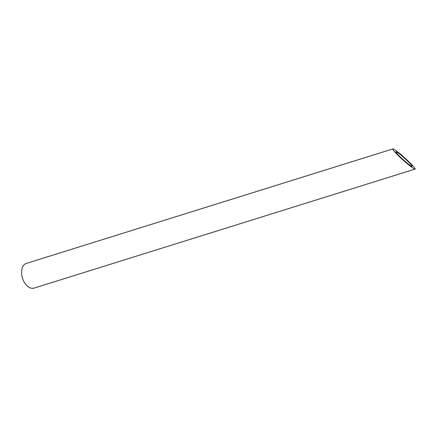 <?xml version="1.0" encoding="UTF-8"?>
<svg xmlns="http://www.w3.org/2000/svg" width="437" height="437" viewBox="0 0 437 437"><rect width="100%" height="100%" fill="white"/><g stroke="black" fill="none" stroke-linecap="round" stroke-linejoin="round"><path stroke-width="0.66" d="M398.593 153.256L395.911 151.694C395.627 151.841 396.277 152.77 397.856 154.48C402.045 159.041 411.392 166.863 412.004 166.317C413.315 166.317 403.788 157.041 398.593 153.256M415.057 169.092L34.119 288.092A12.935 8.156 -107.3 0 1 24.783 283.083A12.935 8.156 -107.3 0 1 21.85 269.498A12.935 8.156 -107.3 0 1 26.406 263.396L392.858 148.919C392.47 149.126 393.366 150.404 395.545 152.759C401.324 159.057 414.216 169.846 415.057 169.092C416.865 169.092 403.728 156.293 396.556 151.071C394.496 149.552 393.267 148.837 392.858 148.919"/></g></svg>
